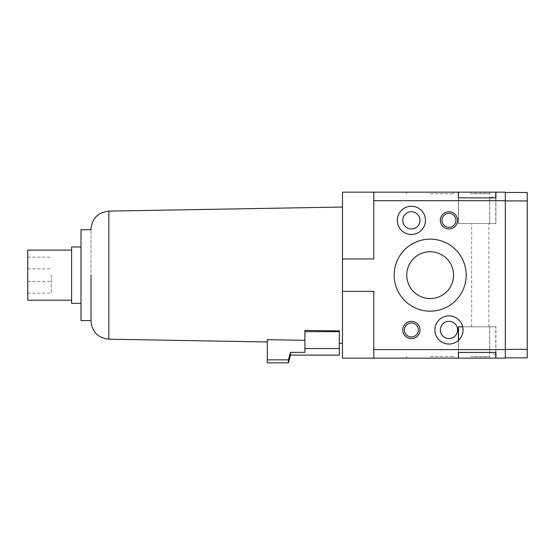 <?xml version="1.0" encoding="UTF-8"?>
<svg xmlns="http://www.w3.org/2000/svg" width="555" height="555" viewBox="0 0 555 555"><rect width="100%" height="100%" fill="white"/><g stroke="black" fill="none" stroke-linecap="round" stroke-linejoin="round"><path stroke-width="0.42" stroke-dasharray="2.77 2.08" d="M462.697 326.826A14.09 14.09 0 0 1 463.05 329.954A14.09 14.09 0 0 0 448.96 315.864A14.09 14.09 0 0 0 434.863 329.954A14.09 14.09 0 0 0 448.96 344.045A14.09 14.09 0 0 0 462.697 326.826A14.09 14.09 0 0 0 434.863 329.954A14.09 14.09 0 0 0 458.354 340.458A14.09 14.09 0 0 0 463.05 329.954A14.09 14.09 0 0 1 443.202 342.817A14.09 14.09 0 0 1 447.385 315.955A14.09 14.09 0 0 1 462.697 326.826L495.934 326.826L458.354 326.826L458.354 358.142L373.799 358.142L373.799 291.347L342.484 291.347L342.484 192.162L458.354 192.162M430.167 358.142L453.657 358.142L430.167 358.142M430.167 356.574L453.657 356.574L430.167 356.574M397.283 220.349A14.09 14.09 0 0 0 411.38 234.439A14.09 14.09 0 0 0 425.47 220.349A14.09 14.09 0 0 0 411.38 206.252A14.09 14.09 0 0 0 397.283 220.349A14.09 14.09 0 0 0 411.38 234.439A14.09 14.09 0 0 0 425.47 220.349A14.09 14.09 0 0 0 411.38 206.252A14.09 14.09 0 0 0 397.283 220.349A14.09 14.09 0 0 0 411.38 234.439A14.09 14.09 0 0 0 425.47 220.349A14.09 14.09 0 0 0 411.38 206.252A14.09 14.09 0 0 0 397.283 220.349M418.359 329.954A6.979 6.979 0 0 0 411.38 322.975A6.979 6.979 0 0 0 404.394 329.954A6.979 6.979 0 0 0 411.38 336.94A6.979 6.979 0 0 0 418.359 329.954A6.979 6.979 0 0 0 411.38 322.975A6.979 6.979 0 0 0 404.394 329.954A6.979 6.979 0 0 0 411.38 336.94A6.979 6.979 0 0 0 418.359 329.954A6.979 6.979 0 0 0 411.38 322.975A6.979 6.979 0 0 0 404.394 329.954A6.979 6.979 0 0 0 411.38 336.94A6.979 6.979 0 0 0 418.359 329.954M402.763 329.954A8.609 8.609 0 0 0 411.38 338.571A8.609 8.609 0 0 0 419.989 329.954A8.609 8.609 0 0 0 411.38 321.345A8.609 8.609 0 0 0 402.763 329.954M455.939 220.349A6.979 6.979 0 0 0 448.96 213.363A6.979 6.979 0 0 0 441.974 220.349A6.979 6.979 0 0 0 448.96 227.328A6.979 6.979 0 0 0 455.939 220.349A6.979 6.979 0 0 0 448.96 213.363A6.979 6.979 0 0 0 441.974 220.349A6.979 6.979 0 0 0 448.96 227.328A6.979 6.979 0 0 0 455.939 220.349A6.979 6.979 0 0 0 448.96 213.363A6.979 6.979 0 0 0 441.974 220.349A6.979 6.979 0 0 0 448.96 227.328A6.979 6.979 0 0 0 455.939 220.349M440.344 220.349A8.609 8.609 0 0 0 448.96 228.958A8.609 8.609 0 0 0 457.57 220.349A8.609 8.609 0 0 0 448.96 211.732A8.609 8.609 0 0 0 440.344 220.349M453.581 275.148A23.407 23.407 0 0 0 430.167 251.741A23.407 23.407 0 0 0 406.76 275.148A23.407 23.407 0 0 0 430.167 298.562A23.407 23.407 0 0 0 453.581 275.148A23.407 23.407 0 0 0 430.167 251.741A23.407 23.407 0 0 0 406.76 275.148A23.407 23.407 0 0 0 430.167 298.562A23.407 23.407 0 0 0 453.581 275.148A23.407 23.407 0 0 0 430.167 251.741A23.407 23.407 0 0 0 406.76 275.148A23.407 23.407 0 0 0 430.167 298.562A23.407 23.407 0 0 0 453.581 275.148M394.154 275.148A36.013 36.013 0 0 0 430.167 311.168A36.013 36.013 0 0 0 466.179 275.148A36.013 36.013 0 0 0 430.167 239.136A36.013 36.013 0 0 0 394.154 275.148A36.013 36.013 0 0 0 430.167 311.168A36.013 36.013 0 0 0 466.179 275.148A36.013 36.013 0 0 0 430.167 239.136A36.013 36.013 0 0 0 394.154 275.148A36.013 36.013 0 0 0 430.167 311.168A36.013 36.013 0 0 0 466.179 275.148A36.013 36.013 0 0 0 430.167 239.136A36.013 36.013 0 0 0 394.154 275.148M440.344 329.954A8.609 8.609 0 0 1 448.96 321.345A8.609 8.609 0 0 1 457.57 329.954A8.609 8.609 0 0 1 448.96 338.571A8.609 8.609 0 0 1 440.344 329.954M402.763 220.349A8.609 8.609 0 0 1 411.38 211.732A8.609 8.609 0 0 1 419.989 220.349A8.609 8.609 0 0 1 411.38 228.958A8.609 8.609 0 0 1 402.763 220.349M91.006 320.561L91.006 229.742L91.006 320.561M342.484 275.148L342.484 343.267L342.484 275.148M304.903 340.312L304.903 352.376L304.903 330.412L304.903 340.312L267.323 339.674L267.323 359.848L288.427 359.848L290.494 352.376L290.494 355.103M339.348 330.905L339.348 343.212L339.348 330.905L304.903 330.412L304.903 331.668L339.348 331.668L339.348 330.905M27.75 300.206L27.75 250.097M51.24 275.148L51.24 293.158L51.24 275.148M71.595 303.335L71.595 246.968M80.988 320.561L80.988 229.742M430.167 192.162L453.657 192.162L430.167 192.162M430.167 193.73L453.657 193.73L430.167 193.73M470.883 192.162L489.67 192.162L475.579 192.162L475.579 193.73L470.883 193.73L489.67 193.73L475.579 193.73L475.579 192.162L470.883 192.162L470.883 193.73M480.276 192.162L480.276 193.73M489.67 192.162L489.67 193.73M484.973 192.162L484.973 193.73L484.973 192.162M495.934 195.582L495.934 192.162L505.327 192.162L505.327 358.142L495.934 358.142L495.934 354.721M505.327 200.931L505.327 357.829L505.327 192.474L505.327 200.931L527.25 200.931L527.25 357.829L505.327 357.829M373.799 349.594L373.799 291.347L373.799 358.142L373.799 349.594L505.327 349.594M373.799 192.162L373.799 258.956L373.799 192.162L373.799 258.956L342.484 258.956M373.799 200.709L505.327 200.709M495.775 197.864L495.775 223.478L495.775 192.162L458.513 192.162L458.513 223.478L495.775 223.478L458.513 223.478L458.513 197.864L489.67 197.864L495.775 195.637M373.799 358.142L342.484 358.142L342.484 291.347M80.988 275.148L80.988 246.968L80.988 275.148M71.595 275.148L71.595 250.097L71.595 275.148M27.75 275.148L27.75 293.158L27.75 275.148M339.348 331.668L339.348 355.103M339.348 348.554L304.903 348.554L304.903 352.376L290.494 352.376M304.903 348.554L304.903 331.668M267.323 359.848L267.323 362.838M288.427 359.848L288.427 362.838M505.327 192.474L527.25 192.474L527.25 200.931M505.327 349.373L527.25 349.373M495.775 354.666L489.67 352.439L458.513 352.439L458.513 340.319M489.67 352.439L489.67 326.826M458.354 352.439L458.354 340.458M495.934 352.439L495.934 326.826L495.934 352.439M495.775 352.439L495.775 326.826L495.775 358.142L458.513 358.142L458.513 326.826M470.883 358.142L489.67 358.142L470.883 358.142L470.883 356.574L489.67 356.574L470.883 356.574M489.607 326.826L489.607 358.142M475.579 358.142L475.579 356.574L475.579 358.142M484.973 358.142L484.973 356.574L484.973 358.142M489.67 358.142L489.67 356.574M480.276 358.142L480.276 356.574M495.934 223.478L458.354 223.478L495.934 223.478L495.934 197.864L495.934 223.478M489.67 197.864L489.67 223.478M458.354 197.864L458.354 223.478L458.354 197.864M489.607 223.478L489.607 192.162M480.276 326.826L471.66 326.826L480.276 326.826M480.276 223.478L471.66 223.478L480.276 223.478M108.856 211.115L108.856 339.188M453.657 358.142L453.657 356.574M27.75 281.413L51.24 281.413M27.75 257.145L51.24 257.145M406.683 192.162L406.683 193.73M453.657 192.162L453.657 193.73M27.75 293.158L51.24 293.158M27.75 268.891L51.24 268.891M406.683 356.574L406.683 358.142M471.66 326.826L471.66 223.478L471.66 326.826M488.886 326.826L488.886 223.478L488.886 326.826"/><path stroke-width="0.83" d="M434.863 329.954A14.09 14.09 0 0 1 448.96 315.864A14.09 14.09 0 0 1 463.05 329.954A14.09 14.09 0 0 1 448.96 344.045A14.09 14.09 0 0 1 434.863 329.954M457.57 329.954A8.609 8.609 0 0 0 448.96 321.345A8.609 8.609 0 0 0 440.344 329.954A8.609 8.609 0 0 0 448.96 338.571A8.609 8.609 0 0 0 457.57 329.954M397.283 220.349A14.09 14.09 0 0 1 411.38 206.252A14.09 14.09 0 0 1 425.47 220.349A14.09 14.09 0 0 1 411.38 234.439A14.09 14.09 0 0 1 397.283 220.349M419.989 220.349A8.609 8.609 0 0 0 411.38 211.732A8.609 8.609 0 0 0 402.763 220.349A8.609 8.609 0 0 0 411.38 228.958A8.609 8.609 0 0 0 419.989 220.349M402.763 329.954A8.609 8.609 0 0 1 411.38 321.345A8.609 8.609 0 0 1 419.989 329.954A8.609 8.609 0 0 1 411.38 338.571A8.609 8.609 0 0 1 402.763 329.954M418.359 329.954A6.979 6.979 0 0 0 411.38 322.975A6.979 6.979 0 0 0 404.394 329.954A6.979 6.979 0 0 0 411.38 336.94A6.979 6.979 0 0 0 418.359 329.954M440.344 220.349A8.609 8.609 0 0 1 448.96 211.732A8.609 8.609 0 0 1 457.57 220.349A8.609 8.609 0 0 1 448.96 228.958A8.609 8.609 0 0 1 440.344 220.349M455.939 220.349A6.979 6.979 0 0 0 448.96 213.363A6.979 6.979 0 0 0 441.974 220.349A6.979 6.979 0 0 0 448.96 227.328A6.979 6.979 0 0 0 455.939 220.349M394.154 275.148A36.013 36.013 0 0 1 430.167 239.136A36.013 36.013 0 0 1 466.179 275.148A36.013 36.013 0 0 1 430.167 311.168A36.013 36.013 0 0 1 394.154 275.148M453.581 275.148A23.407 23.407 0 0 0 430.167 251.741A23.407 23.407 0 0 0 406.76 275.148A23.407 23.407 0 0 0 430.167 298.562A23.407 23.407 0 0 0 453.581 275.148M91.006 275.148L91.006 321.026L91.006 275.148M304.903 331.668L304.903 330.412L339.348 330.905L339.348 331.668L304.903 331.668L304.903 352.376L290.494 352.376L288.427 359.848L267.323 359.848L267.323 339.674L304.903 340.312M71.595 250.097L27.75 250.097L27.75 300.206L71.595 300.206M80.988 246.968L71.595 246.968L71.595 303.335L80.988 303.335M91.006 229.742L80.988 229.742L80.988 320.561L91.006 320.561M342.484 258.956L342.484 192.162L373.799 192.162L373.799 258.956L342.484 258.956L342.484 291.347L373.799 291.347L373.799 358.142L458.354 358.142L458.354 352.439L495.934 352.439L495.934 358.142L505.327 358.142L505.327 192.162L495.934 192.162L495.934 197.864L458.354 197.864L458.513 192.162L495.775 192.162L495.775 197.864M373.799 200.709L505.327 200.709M373.799 349.594L505.327 349.594M458.354 192.162L458.354 197.864L458.354 192.162L373.799 192.162M495.775 195.637L495.934 197.864M342.484 291.347L342.484 358.142L373.799 358.142M304.903 348.554L339.348 348.554L339.348 331.668M290.494 352.376L290.494 355.103L339.348 355.103L339.348 348.554M290.494 355.103L288.427 362.838L267.323 362.838L267.323 359.848M288.427 362.838L288.427 359.848M505.327 357.829L527.25 357.829L527.25 192.474L505.327 192.474M505.327 200.931L527.25 200.931M505.327 349.373L527.25 349.373M458.354 340.458L458.354 326.826L462.697 326.826M495.934 352.439L495.775 354.666M495.775 352.439L495.775 358.142L458.513 358.142L458.354 352.439M458.513 326.826L458.513 340.319M91.006 321.026C92.04 331.911 97.992 337.967 108.856 339.188L108.856 211.115L342.484 207.036M108.856 339.188L267.323 341.956M339.348 343.212L342.484 343.267M108.856 211.115C97.992 212.336 92.04 218.393 91.006 229.277"/></g></svg>
